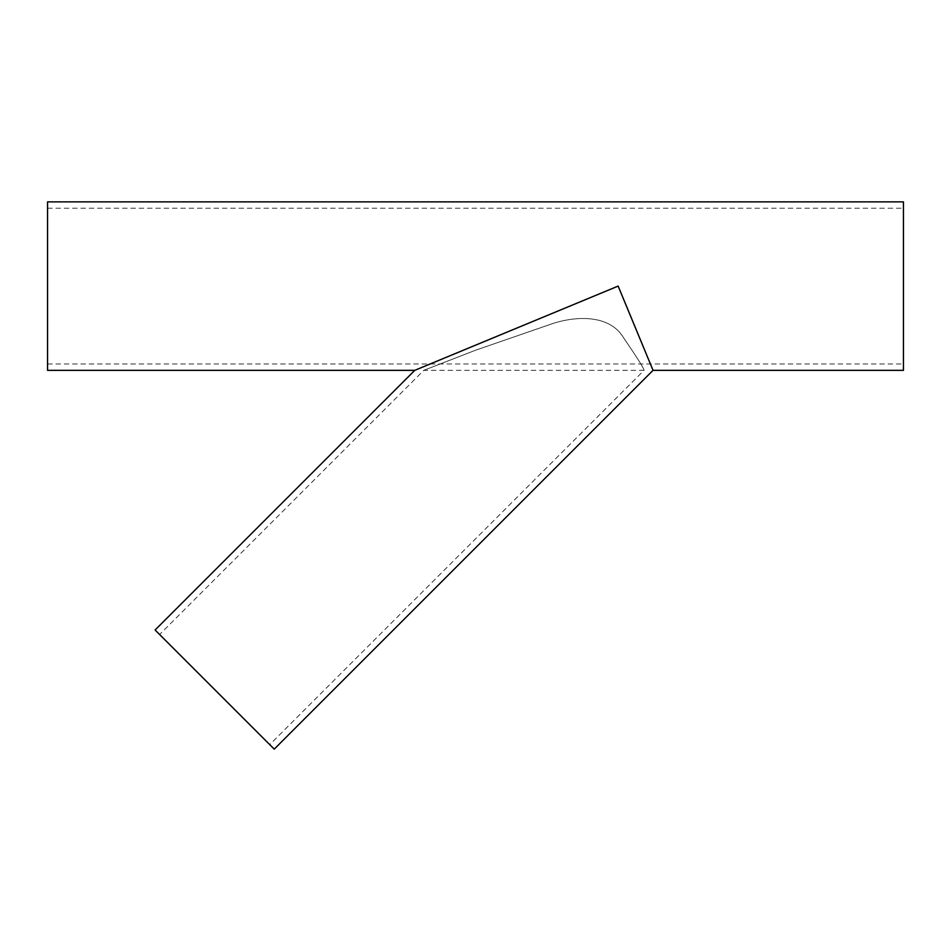 <?xml version="1.0" encoding="UTF-8"?>
<svg xmlns="http://www.w3.org/2000/svg" width="951" height="951" viewBox="0 0 951 951"><rect width="100%" height="100%" fill="white"/><g stroke="black" fill="none" stroke-linecap="round" stroke-linejoin="round"><path stroke-width="0.71" stroke-dasharray="4.75 3.57" d="M650.401 363.971L618.15 286.096L430.149 363.971M903.45 201.862L903.45 370.343M47.55 201.862L47.55 370.343M47.55 286.096L47.55 363.971L47.55 286.096M903.45 286.096L903.45 363.971L903.45 286.096M155.108 630.002L274.245 749.138M269.739 744.633L159.613 634.507L269.739 744.633L644.029 370.343C644.196 368.738 637.099 357.493 622.75 336.606C608.117 313.533 573.298 316.065 549.119 324.755L474.739 350.539L423.777 370.343L476.047 350.039L550.379 324.398C574.749 315.566 609.115 314.282 623.178 337.13C637.218 357.707 644.172 368.786 644.029 370.343L423.777 370.343L159.613 634.507M47.55 363.971L903.45 363.971M47.55 208.233L903.45 208.233"/><path stroke-width="1.43" d="M618.15 286.096L653.04 370.343L618.15 286.096L414.767 370.343L618.15 286.096M430.149 363.971L414.767 370.343L155.108 630.002L274.245 749.138L653.04 370.343L650.401 363.971M653.04 370.343L903.45 370.343L903.45 201.862L47.55 201.862L47.55 370.343L414.767 370.343"/></g></svg>
